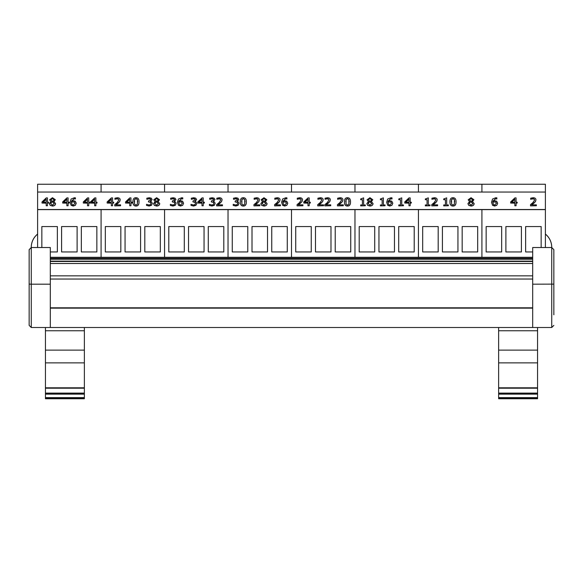 <?xml version="1.0" encoding="UTF-8"?>
<svg xmlns="http://www.w3.org/2000/svg" width="583" height="583" viewBox="0 0 583 583"><rect width="100%" height="100%" fill="white"/><g stroke="black" fill="none" stroke-linecap="round" stroke-linejoin="round"><path stroke-width="0.87" d="M532.694 251.951L525.64 251.951L525.64 226.561L541.155 226.561L541.155 247.527M486.149 251.951L486.149 226.561L501.664 226.561L501.664 251.951L486.149 251.951M505.891 251.951L505.891 226.561L521.406 226.561L521.406 251.951L505.891 251.951M545.389 192.047L545.389 184.243L481.915 184.243L481.915 192.047L481.915 184.243L418.441 184.243L418.441 192.047L418.441 184.243L354.974 184.243L354.974 192.047L354.974 184.243L291.5 184.243L291.5 192.047L291.5 184.243L228.026 184.243L228.026 192.047L228.026 184.243L164.559 184.243L164.559 192.047L164.559 184.243L101.085 184.243L101.085 192.047L101.085 184.243L37.611 184.243L37.611 209.516L545.389 209.516L545.389 192.047L37.611 192.047M37.611 247.527L37.611 209.632L101.085 209.632L101.085 257.292L101.085 209.632L164.559 209.632L164.559 257.292L164.559 209.632L228.026 209.632L228.026 257.292L228.026 209.632L291.5 209.632L291.5 257.292L291.5 209.632L354.974 209.632L354.974 257.292L354.974 209.632L418.441 209.632L418.441 257.292L418.441 209.632L481.915 209.632L481.915 257.292L481.915 209.632L545.389 209.516M545.389 247.527L545.389 209.632L37.611 209.516M477.681 226.561L477.681 251.951L462.166 251.951L462.166 226.561L477.681 226.561M422.675 251.951L422.675 226.561L438.19 226.561L438.19 251.951L422.675 251.951M442.424 251.951L442.424 226.561L457.939 226.561L457.939 251.951L442.424 251.951M414.214 226.561L414.214 251.951L398.699 251.951L398.699 226.561L414.214 226.561M359.201 251.951L359.201 226.561L374.716 226.561L374.716 251.951L359.201 251.951M378.95 251.951L378.95 226.561L394.465 226.561L394.465 251.951L378.95 251.951M350.74 226.561L350.74 251.951L335.225 251.951L335.225 226.561L350.74 226.561M295.734 251.951L295.734 226.561L311.249 226.561L311.249 251.951L295.734 251.951M315.476 251.951L315.476 226.561L330.991 226.561L330.991 251.951L315.476 251.951M287.266 226.561L287.266 251.951L271.751 251.951L271.751 226.561L287.266 226.561M232.26 251.951L232.26 226.561L247.775 226.561L247.775 251.951L232.26 251.951M252.009 251.951L252.009 226.561L267.524 226.561L267.524 251.951L252.009 251.951M223.799 226.561L223.799 251.951L208.284 251.951L208.284 226.561L223.799 226.561M168.786 251.951L168.786 226.561L184.301 226.561L184.301 251.951L168.786 251.951M188.535 251.951L188.535 226.561L204.05 226.561L204.05 251.951L188.535 251.951M160.325 226.561L160.325 251.951L144.81 251.951L144.81 226.561L160.325 226.561M105.319 251.951L105.319 226.561L120.834 226.561L120.834 251.951L105.319 251.951M125.061 251.951L125.061 226.561L140.576 226.561L140.576 251.951L125.061 251.951M96.851 226.561L96.851 251.951L81.336 251.951L81.336 226.561L96.851 226.561M41.845 247.527L41.845 226.561L57.36 226.561L57.36 251.951L50.306 251.951M61.594 251.951L61.594 226.561L77.109 226.561L77.109 251.951L61.594 251.951M532.694 257.292L50.306 257.292M532.694 263.494L50.306 263.494M532.694 275.846L50.306 275.846M532.694 279.038L50.306 279.038M553.85 314.805L553.85 249.641L551.737 247.527L532.694 247.527L532.694 327.5L50.306 327.5L50.306 247.527L31.263 247.527L29.15 249.641L29.15 284.103L29.15 249.641M537.562 362.874L498.633 362.874L498.633 398.757L537.562 398.757L537.562 330.758L498.633 330.758L498.633 327.5L84.367 327.5L84.367 330.758L45.438 330.758L45.438 398.757L84.367 398.757L84.367 330.758M532.694 327.5L551.737 327.5L553.85 325.387L551.737 327.5L551.737 284.183L553.85 284.103L553.85 285.189M553.85 249.641L553.85 251.761M553.755 284.125L532.694 284.183M50.306 327.5L31.263 327.5L31.263 247.527A16.929 16.929 0 0 1 31.263 247.294A16.929 16.929 0 0 1 37.611 234.082M29.245 284.125L31.263 284.183L29.15 284.103L29.15 325.387L31.263 327.5L29.15 325.387M50.306 284.183L31.263 284.183M84.367 350.121L45.438 350.121M84.367 362.874L45.438 362.874M84.367 394.144L45.438 394.144M45.438 327.5L45.438 330.758M537.562 330.758L537.562 327.5M498.633 330.758L498.633 362.874M537.562 350.121L498.633 350.121M537.562 394.144L498.633 394.144M472.66 199.729L471.705 201.303L470.364 200.814L469.453 199.663L471.035 198.49L472.66 199.729M472.66 199.845L471.035 198.614L469.453 199.787M472.835 203.664L471.064 205.15L469.235 203.503L470.321 201.827L471.72 202.316L472.835 203.664M472.835 203.788L471.72 202.432L470.321 201.827M470.321 201.944L469.235 203.627M474.147 203.562L474.147 203.686C474.001 205.143 472.966 205.93 471.042 206.054L468.761 205.376L467.945 203.7L468.761 205.26L471.042 205.93C472.966 205.814 474.001 205.027 474.147 203.562L472.456 201.601L473.906 199.714L471.042 197.717L468.178 199.787L469.555 201.558L467.945 203.584M469.555 201.645L468.178 199.787M472.456 201.689L473.906 199.714M454.405 204.218L453.006 205.048L451.577 204.203L451.585 199.437L453.006 198.606L454.397 199.422L454.405 204.218M454.747 201.944L454.397 199.539L453.006 198.73L451.585 199.554L451.249 201.951M456.044 201.827L456.044 201.944C456.066 204.72 455.053 206.083 453.006 206.039C450.936 206.054 449.923 204.691 449.959 201.951L449.959 201.827C449.923 204.575 450.936 205.937 453.006 205.923C455.053 205.967 456.066 204.597 456.044 201.827C456.074 199.094 455.061 197.732 453.006 197.732C450.95 197.681 449.93 199.043 449.959 201.827M437.614 205.755L431.741 205.872L437.614 205.755L437.614 204.844L432.936 204.844L436.725 201.463L437.221 199.889C437.163 198.504 436.215 197.783 434.379 197.732L431.937 198.198L431.937 199.32L434.284 198.643L435.45 198.956L435.924 199.947L434.036 202.746L431.741 204.64L431.741 205.755M435.924 200.064L435.45 199.08L432.936 198.89M432.936 199.007L432.01 199.32M436.725 201.463L437.221 199.889M436.725 201.58L435.45 202.804M435.45 202.928L432.936 204.961M403.436 205.755L398.787 205.872L403.436 205.755L403.436 204.954L401.745 204.954L401.745 197.87L398.787 198.963L398.787 199.685L400.514 199.685L400.514 204.954L398.787 204.954L398.787 205.755M400.514 204.954L400.514 199.801L398.787 199.685M401.745 197.987L401.745 204.954M391.528 203.248L389.808 205.063L388.621 204.611L387.965 202.039L390.88 201.878L391.528 203.248M391.528 203.372L390.88 202.002L387.965 202.039M387.965 202.163L387.943 202.658M392.825 203.205L391.929 205.303L389.801 206.039L387.702 205.325L389.801 205.923L391.929 205.18L392.825 203.205L391.791 201.201L389.947 200.734L387.965 201.281L390.748 198.657L392.002 198.869L392.002 197.856L390.916 197.746L387.695 199.014L386.653 202.301L387.702 205.209M387.702 205.325L386.653 202.301M391.944 198.985L390.748 198.781L387.979 201.273M371.553 199.729L370.606 201.303L369.265 200.814L368.354 199.663L369.935 198.49L371.553 199.729M371.553 199.845L369.935 198.614L368.354 199.787M371.735 203.664L369.957 205.15L368.128 203.503L369.221 201.827L370.613 202.316L371.735 203.664M371.735 203.788L370.613 202.432L369.221 201.827M369.221 201.944L368.128 203.627M373.047 203.562L373.047 203.686C372.894 205.143 371.859 205.93 369.943 206.054L367.662 205.376L366.838 203.7L367.662 205.26L369.943 205.93C371.859 205.814 372.894 205.027 373.047 203.562L371.356 201.601L372.807 199.714L369.943 197.717L367.071 199.787L368.456 201.558L366.838 203.584M368.456 201.645L367.071 199.787M371.356 201.689L372.807 199.714M343.321 205.755L337.455 205.872L343.321 205.755L343.321 204.844L338.65 204.844L342.44 201.463L342.928 199.889C342.877 198.504 341.93 197.783 340.093 197.732L337.652 198.198L337.652 199.32L339.998 198.643L341.164 198.956L341.638 199.947L339.751 202.746L337.455 204.64L337.455 205.755M341.638 200.064L341.164 199.08L338.65 198.89M338.65 199.007L337.725 199.32M342.44 201.463L342.928 199.889M342.44 201.58L341.164 202.804M341.164 202.928L338.65 204.961M323.587 205.755L317.713 205.872L323.587 205.755L323.587 204.844L318.908 204.844L322.698 201.463L323.193 199.889C323.135 198.504 322.188 197.783 320.351 197.732L317.91 198.198L317.91 199.32L320.256 198.643L321.422 198.956L321.896 199.947L320.009 202.746L317.713 204.64L317.713 205.755M321.896 200.064L321.422 199.08L318.908 198.89M318.908 199.007L317.983 199.32M322.698 201.463L323.193 199.889M322.698 201.58L321.422 202.804M321.422 202.928L318.908 204.961M307.97 202.206L304.771 202.206L307.97 199.138L307.97 202.206L307.97 199.255L304.894 202.206M309.201 205.755L309.201 203.052L310.331 203.052L310.331 202.206L309.201 202.206L309.201 197.892L308.028 197.892L303.765 201.944L303.765 203.052L307.97 203.052L307.97 205.755L309.201 205.755L307.97 205.755M307.97 203.175L303.765 203.052M309.201 198.016L309.201 202.206M309.201 203.175L310.331 203.052M280.467 205.755L274.593 205.872L280.467 205.755L280.467 204.844L275.788 204.844L279.578 201.463L280.073 199.889C280.015 198.504 279.068 197.783 277.231 197.732L274.797 198.198L274.797 199.32L277.144 198.643L278.31 198.956L278.776 199.947L276.896 202.746L274.593 204.64L274.593 205.755M278.776 200.064L278.31 199.08L275.788 198.89M275.788 199.007L274.863 199.32M279.578 201.463L280.073 199.889M279.578 201.58L278.31 202.804M278.31 202.928L275.788 204.961M259.814 205.755L253.948 205.872L259.814 205.755L259.814 204.844L255.143 204.844L258.932 201.463L259.42 199.889C259.369 198.504 258.422 197.783 256.586 197.732L254.144 198.198L254.144 199.32L256.491 198.643L257.657 198.956L258.131 199.947L256.243 202.746L253.948 204.64L253.948 205.755M258.131 200.064L257.657 199.08L255.143 198.89M255.143 199.007L254.217 199.32M258.932 201.463L259.42 199.889M258.932 201.58L257.657 202.804M257.657 202.928L255.143 204.961M244.729 204.218L243.322 205.048L241.901 204.203L241.909 199.437L243.322 198.606L244.722 199.422L244.729 204.218M245.071 201.944L244.722 199.539L243.322 198.73L241.909 199.554L241.573 201.951M246.369 201.827L246.369 201.944C246.383 204.72 245.37 206.083 243.322 206.039C241.26 206.054 240.247 204.691 240.276 201.951L240.276 201.827C240.247 204.575 241.26 205.937 243.322 205.923C245.37 205.967 246.383 204.597 246.369 201.827C246.398 199.094 245.385 197.732 243.322 197.732C241.275 197.681 240.254 199.043 240.276 201.827M222.48 205.755L216.614 205.872L222.48 205.755L222.48 204.844L217.809 204.844L221.591 201.463L222.087 199.889C222.028 198.504 221.088 197.783 219.252 197.732L216.81 198.198L216.81 199.32L219.157 198.643L220.323 198.956L220.789 199.947L218.909 202.746L216.614 204.64L216.614 205.755M220.789 200.064L220.323 199.08L217.809 198.89M217.809 199.007L216.883 199.32M221.591 201.463L222.087 199.889M221.591 201.58L220.323 202.804M220.323 202.928L217.809 204.961M195.312 199.852L194.817 199L193.658 198.759L191.348 199.328L193.658 198.643L194.817 198.883L195.312 199.736L192.958 201.055L192.958 201.929L194.933 202.206L195.502 203.343L194.977 204.567L193.534 205.012L191.013 204.32L191.013 205.435L193.614 205.923L195.954 205.194L196.799 203.423L196.136 201.973L194.853 201.463L196.609 199.626L195.764 198.176L193.76 197.732L191.275 198.213L191.348 199.328M194.853 201.507L196.609 199.626M191.013 205.435L193.614 206.039L195.954 205.311L196.799 203.423M195.502 203.467L194.933 202.323L192.958 201.929M182.304 203.248L180.584 205.063L179.396 204.611L178.741 202.039L181.656 201.878L182.304 203.248M182.304 203.372L181.656 202.002L178.741 202.039M178.741 202.163L178.719 202.658M183.601 203.205L182.705 205.303L180.577 206.039L178.478 205.325L180.577 205.923L182.705 205.18L183.601 203.205L182.566 201.201L180.723 200.734L178.741 201.281L181.524 198.657L182.778 198.869L182.778 197.856L181.692 197.746L178.471 199.014L177.429 202.301L178.478 205.209M178.478 205.325L177.429 202.301M182.719 198.985L181.524 198.781L178.755 201.273M158.241 199.729L157.293 201.303L155.953 200.814L155.042 199.663L156.623 198.49L158.241 199.729M158.241 199.845L156.623 198.614L155.042 199.787M158.423 203.664L156.645 205.15L154.816 203.503L155.901 201.827L157.301 202.316L158.423 203.664M158.423 203.788L157.301 202.432L155.901 201.827M155.901 201.944L154.816 203.627M159.735 203.562L159.735 203.686C159.582 205.143 158.547 205.93 156.63 206.054L154.349 205.376L153.526 203.7L154.349 205.26L156.63 205.93C158.547 205.814 159.582 205.027 159.735 203.562L158.044 201.601L159.494 199.714L156.63 197.717L153.759 199.787L155.144 201.558L153.526 203.584M155.144 201.645L153.759 199.787M158.044 201.689L159.494 199.714M120.594 205.755L114.727 205.872L120.594 205.755L120.594 204.844L115.922 204.844L119.712 201.463L120.2 199.889C120.149 198.504 119.202 197.783 117.365 197.732L114.924 198.198L114.924 199.32L117.27 198.643L118.436 198.956L118.903 199.947L117.023 202.746L114.727 204.64L114.727 205.755M118.903 200.064L118.436 199.08L115.922 198.89M115.922 199.007L114.997 199.32M119.712 201.463L120.2 199.889M119.712 201.58L118.436 202.804M118.436 202.928L115.922 204.961M111.346 202.206L108.147 202.206L111.346 199.138L111.346 202.206L111.346 199.255L108.27 202.206M112.57 205.755L112.57 203.052L113.707 203.052L113.707 202.206L112.57 202.206L112.57 197.892L111.397 197.892L107.141 201.944L107.141 203.052L111.346 203.052L111.346 205.755L112.57 205.755L111.346 205.755M111.346 203.175L107.141 203.052M112.57 198.016L112.57 202.206M112.57 203.175L113.707 203.052M94.657 202.206L91.458 202.206L94.657 199.138L94.657 202.206L94.657 199.255L91.582 202.206M95.889 205.755L95.889 203.052L97.018 203.052L97.018 202.206L95.889 202.206L95.889 197.892L94.716 197.892L90.452 201.944L90.452 203.052L94.657 203.052L94.657 205.755L95.889 205.755L94.657 205.755M94.657 203.175L90.452 203.052M95.889 198.016L95.889 202.206M95.889 203.175L97.018 203.052M87.516 202.206L84.316 202.206L87.516 199.138L87.516 202.206L87.516 199.255L84.44 202.206M88.74 205.755L88.74 203.052L89.877 203.052L89.877 202.206L88.74 202.206L88.74 197.892L87.567 197.892L83.311 201.944L83.311 203.052L87.516 203.052L87.516 205.755L88.74 205.755L87.516 205.755M87.516 203.175L83.311 203.052M88.74 198.016L88.74 202.206M88.74 203.175L89.877 203.052M74.967 203.248L73.247 205.063L72.059 204.611L71.403 202.039L74.318 201.878L74.967 203.248M74.967 203.372L74.318 202.002L71.403 202.039M71.403 202.163L71.381 202.658M76.264 203.205L75.367 205.303L73.239 206.039L71.141 205.325L73.239 205.923L75.367 205.18L76.264 203.205L75.229 201.201L73.385 200.734L71.403 201.281L74.187 198.657L75.44 198.869L75.44 197.856L74.354 197.746L71.133 199.014L70.091 202.301L71.141 205.209M71.141 205.325L70.091 202.301M75.382 198.985L74.187 198.781L71.418 201.273M66.863 202.206L63.664 202.206L66.863 199.138L66.863 202.206L66.863 199.255L63.787 202.206M68.094 205.755L68.094 203.052L69.224 203.052L69.224 202.206L68.094 202.206L68.094 197.892L66.921 197.892L62.658 201.944L62.658 203.052L66.863 203.052L66.863 205.755L68.094 205.755L66.863 205.755M66.863 203.175L62.658 203.052M68.094 198.016L68.094 202.206M68.094 203.175L69.224 203.052M46.217 202.206L43.011 202.206L46.217 199.138L46.217 202.206L46.217 199.255L43.135 202.206M47.442 205.755L47.442 203.052L48.578 203.052L48.578 202.206L47.442 202.206L47.442 197.892L46.268 197.892L42.012 201.944L42.012 203.052L46.217 203.052L46.217 205.755L47.442 205.755L46.217 205.755M46.217 203.175L42.012 203.052M47.442 198.016L47.442 202.206M47.442 203.175L48.578 203.052M54.088 199.729L53.133 201.303L51.792 200.814L50.881 199.663L52.463 198.49L54.088 199.729M54.088 199.845L52.463 198.614L50.881 199.787M54.263 203.664L52.485 205.15L50.663 203.503L51.749 201.827L53.14 202.316L54.263 203.664M54.263 203.788L53.14 202.432L51.749 201.827M51.749 201.944L50.663 203.627M55.574 203.562L55.574 203.686C55.421 205.143 54.394 205.93 52.47 206.054L50.189 205.376L49.373 203.7L50.189 205.26L52.47 205.93C54.394 205.814 55.421 205.027 55.574 203.562L53.884 201.601L55.334 199.714L52.47 197.717L49.606 199.787L50.983 201.558L49.373 203.584M50.983 201.645L49.606 199.787M53.884 201.689L55.334 199.714M129.725 202.206L126.518 202.206L129.725 199.138L129.725 202.206L129.725 199.255L126.642 202.206M130.949 205.755L130.949 203.052L132.086 203.052L132.086 202.206L130.949 202.206L130.949 197.892L129.776 197.892L125.52 201.944L125.52 203.052L129.725 203.052L129.725 205.755L130.949 205.755L129.725 205.755M129.725 203.175L125.52 203.052M130.949 198.016L130.949 202.206M130.949 203.175L132.086 203.052M137.391 204.218L135.985 205.048L134.564 204.203L134.571 199.437L135.985 198.606L137.384 199.422L137.391 204.218M137.734 201.944L137.384 199.539L135.985 198.73L134.571 199.554L134.236 201.951M139.031 201.827L139.031 201.944C139.046 204.72 138.033 206.083 135.985 206.039C133.922 206.054 132.909 204.691 132.939 201.951L132.939 201.827C132.909 204.575 133.922 205.937 135.985 205.923C138.033 205.967 139.046 204.597 139.031 201.827C139.06 199.094 138.047 197.732 135.985 197.732C133.93 197.681 132.917 199.043 132.939 201.827M150.837 199.852L150.334 199L149.175 198.759L146.872 199.328L149.175 198.643L150.334 198.883L150.837 199.736L148.476 201.055L148.476 201.929L150.45 202.206L151.019 203.343L150.494 204.567L149.051 205.012L146.53 204.32L146.53 205.435L149.131 205.923L151.478 205.194L152.316 203.423L151.653 201.973L150.37 201.383L152.134 199.626L151.281 198.176L149.277 197.732L146.792 198.213L146.872 199.328M150.37 201.507L152.134 199.626M146.53 205.435L149.131 206.039L151.478 205.311L152.316 203.423M151.019 203.467L150.45 202.323L148.476 201.929M174.667 199.852L174.164 199L173.005 198.759L170.702 199.328L173.005 198.643L174.164 198.883L174.667 199.736L172.306 201.055L172.306 201.929L174.281 202.206L174.849 203.343L174.324 204.567L172.881 205.012L170.36 204.32L170.36 205.435L172.962 205.923L175.308 205.194L176.146 203.423L175.483 201.973L174.2 201.383L175.964 199.626L175.111 198.176L173.107 197.732L170.622 198.213L170.702 199.328M174.2 201.507L175.964 199.626M170.36 205.435L172.962 206.039L175.308 205.311L176.146 203.423M174.849 203.467L174.281 202.323L172.306 201.929M201.995 202.206L198.796 202.206L201.995 199.138L201.995 202.206L201.995 199.255L198.92 202.206M203.227 205.755L203.227 203.052L204.356 203.052L204.356 202.206L203.227 202.206L203.227 197.892L202.053 197.892L197.79 201.944L197.79 203.052L201.995 203.052L201.995 205.755L203.227 205.755L201.995 205.755M201.995 203.175L197.79 203.052M203.227 198.016L203.227 202.206M203.227 203.175L204.356 203.052M213.691 199.852L213.196 199L212.037 198.759L209.727 199.328L212.037 198.643L213.196 198.883L213.691 199.736L211.33 201.055L211.33 201.929L213.305 202.206L213.881 203.343L213.356 204.567L211.913 205.012L209.392 204.32L209.392 205.435L211.986 205.923L214.333 205.194L215.178 203.423L214.515 201.973L213.232 201.463L214.989 199.626L214.143 198.176L212.132 197.732L209.654 198.213L209.727 199.328M213.232 201.507L214.989 199.626M209.392 205.435L211.986 206.039L214.333 205.311L215.178 203.423M213.881 203.467L213.305 202.323L211.33 201.929M237.521 199.852L237.026 199L235.867 198.759L233.557 199.328L235.867 198.643L237.026 198.883L237.521 199.736L235.16 201.055L235.16 201.929L237.135 202.206L237.711 203.343L237.186 204.567L235.743 205.012L233.222 204.32L233.222 205.435L235.816 205.923L238.163 205.194L239.008 203.423L238.345 201.973L237.062 201.463L238.819 199.626L237.973 198.176L235.962 197.732L233.484 198.213L233.557 199.328M237.062 201.507L238.819 199.626M233.222 205.435L235.816 206.039L238.163 205.311L239.008 203.423M237.711 203.467L237.135 202.323L235.16 201.929M265.578 199.729L264.631 201.303L263.29 200.814L262.379 199.663L263.961 198.49L265.578 199.729M265.578 199.845L263.961 198.614L262.379 199.787M265.761 203.664L263.982 205.15L262.153 203.503L263.246 201.827L264.638 202.316L265.761 203.664M265.761 203.788L264.638 202.432L263.246 201.827M263.246 201.944L262.153 203.627M267.072 203.562L267.072 203.686C266.919 205.143 265.884 205.93 263.968 206.054L261.687 205.376L260.863 203.7L261.687 205.26L263.968 205.93C265.884 205.814 266.919 205.027 267.072 203.562L265.382 201.601L266.832 199.714L263.968 197.717L261.097 199.787L262.481 201.558L260.863 203.584M262.481 201.645L261.097 199.787M265.382 201.689L266.832 199.714M286.464 203.248L284.744 205.063L283.557 204.611L282.901 202.039L285.816 201.878L286.464 203.248M286.464 203.372L285.816 202.002L282.901 202.039M282.901 202.163L282.872 202.658M287.762 203.205L286.865 205.303L284.73 206.039L282.638 205.325L284.73 205.923L286.865 205.18L287.762 203.205L286.727 201.201L284.883 200.734L282.901 201.281L285.685 198.657L286.931 198.869L286.931 197.856L285.852 197.746L282.624 199.014L281.589 202.301L282.638 205.209M282.638 205.325L281.589 202.301M286.88 198.985L285.685 198.781L282.915 201.273M302.934 205.755L297.06 205.872L302.934 205.755L302.934 204.844L298.256 204.844L302.045 201.463L302.541 199.889C302.482 198.504 301.535 197.783 299.698 197.732L297.264 198.198L297.264 199.32L299.611 198.643L300.777 198.956L301.243 199.947L299.363 202.746L297.06 204.64L297.06 205.755M301.243 200.064L300.777 199.08L298.256 198.89M298.256 199.007L297.33 199.32M302.045 201.463L302.541 199.889M302.045 201.58L300.777 202.804M300.777 202.928L298.256 204.961M330.729 205.755L324.855 205.872L330.729 205.755L330.729 204.844L326.05 204.844L329.84 201.463L330.335 199.889C330.277 198.504 329.329 197.783 327.493 197.732L325.059 198.198L325.059 199.32L327.406 198.643L328.572 198.956L329.038 199.947L327.158 202.746L324.855 204.64L324.855 205.755M329.038 200.064L328.572 199.08L326.05 198.89M326.05 199.007L325.125 199.32M329.84 201.463L330.335 199.889M329.84 201.58L328.572 202.804M328.572 202.928L326.05 204.961M348.889 204.218L347.483 205.048L346.054 204.203L346.062 199.437L347.483 198.606L348.882 199.422L348.889 204.218M349.224 201.944L348.882 199.539L347.483 198.73L346.062 199.554L345.734 201.951M350.521 201.827L350.521 201.944C350.543 204.72 349.53 206.083 347.483 206.039C345.42 206.054 344.4 204.691 344.436 201.951L344.436 201.827C344.4 204.575 345.42 205.937 347.483 205.923C349.53 205.967 350.543 204.597 350.521 201.827C350.551 199.094 349.538 197.732 347.483 197.732C345.428 197.681 344.415 199.043 344.436 201.827M365.315 205.755L360.666 205.872L365.315 205.755L365.315 204.954L363.624 204.954L363.624 197.87L360.666 198.963L360.666 199.685L362.4 199.685L362.4 204.954L360.666 204.954L360.666 205.755M362.4 204.954L362.4 199.801L360.666 199.685M363.624 197.987L363.624 204.954M385.057 205.755L380.408 205.872L385.057 205.755L385.057 204.954L383.366 204.954L383.366 197.87L380.408 198.963L380.408 199.685L382.142 199.685L382.142 204.954L380.408 204.954L380.408 205.755M382.142 204.954L382.142 199.801L380.408 199.685M383.366 197.987L383.366 204.954M408.953 202.206L405.746 202.206L408.953 199.138L408.953 202.206L408.953 199.255L405.87 202.206M410.177 205.755L410.177 203.052L411.306 203.052L411.306 202.206L410.177 202.206L410.177 197.892L409.004 197.892L404.748 201.944L404.748 203.052L408.953 203.052L408.953 205.755L410.177 205.755L408.953 205.755M408.953 203.175L404.748 203.052M410.177 198.016L410.177 202.206M410.177 203.175L411.306 203.052M429.992 205.755L425.342 205.872L429.992 205.755L429.992 204.954L428.301 204.954L428.301 197.87L425.342 198.963L425.342 199.685L427.069 199.685L427.069 204.954L425.342 204.954L425.342 205.755M427.069 204.954L427.069 199.801L425.342 199.685M428.301 197.987L428.301 204.954M448.363 205.755L443.721 205.872L448.363 205.755L448.363 204.954L446.68 204.954L446.68 197.87L443.721 198.963L443.721 199.685L445.448 199.685L445.448 204.954L443.721 204.954L443.721 205.755M445.448 204.954L445.448 199.801L443.721 199.685M446.68 197.987L446.68 204.954M496.388 203.248L494.668 205.063L493.48 204.611L492.824 202.039L495.739 201.878L496.388 203.248M496.388 203.372L495.739 202.002L492.824 202.039M492.824 202.163L492.803 202.658M497.685 203.205L496.789 205.303L494.661 206.039L492.562 205.325L494.661 205.923L496.789 205.18L497.685 203.205L496.65 201.201L494.807 200.734L492.824 201.281L495.608 198.657L496.862 198.869L496.862 197.856L495.783 197.746L492.555 199.014L491.513 202.301L492.562 205.209M492.562 205.325L491.513 202.301M496.803 198.985L495.608 198.781L492.839 201.273M514.847 202.206L511.641 202.206L514.847 199.138L514.847 202.206L514.847 199.255L511.765 202.206M516.072 205.755L516.072 203.052L517.208 203.052L517.208 202.206L516.072 202.206L516.072 197.892L514.898 197.892L510.642 201.944L510.642 203.052L514.847 203.052L514.847 205.755L516.072 205.755L514.847 205.755M514.847 203.175L510.642 203.052M516.072 198.016L516.072 202.206M516.072 203.175L517.208 203.052M536.36 205.755L530.494 205.872L536.36 205.755L536.36 204.844L531.689 204.844L535.478 201.463L535.966 199.889C535.915 198.504 534.968 197.783 533.132 197.732L530.69 198.198L530.69 199.32L533.037 198.643L534.203 198.956L534.677 199.947L532.789 202.746L530.494 204.64L530.494 205.755M534.677 200.064L534.203 199.08L531.689 198.89M531.689 199.007L530.763 199.32M535.478 201.463L535.966 199.889M535.478 201.58L534.203 202.804M534.203 202.928L531.689 204.961M37.611 234.111A16.907 16.907 0 0 0 31.285 247.527M551.715 247.527A16.907 16.907 0 0 0 545.389 234.111M551.737 284.183L551.737 247.527A16.929 16.929 0 0 0 545.389 234.082M532.694 258.298L50.306 258.298M532.694 259.253L50.306 259.253M532.694 261.133L50.306 261.133M532.694 307.809L50.306 307.809M532.694 308.145L50.306 308.145M84.367 387.812L45.438 387.812M84.367 393.102L45.438 393.102M84.367 393.955L45.438 393.955M84.367 397.628L45.438 397.628M84.367 397.897L45.438 397.897M537.562 387.812L498.633 387.812M537.562 393.102L498.633 393.102M537.562 393.955L498.633 393.955M537.562 397.628L498.633 397.628M537.562 397.897L498.633 397.897M532.694 261.461L50.306 261.461M84.367 388.198L45.438 388.198M84.367 398.757L45.438 398.757M537.562 388.198L498.633 388.198M537.562 398.757L498.633 398.757"/></g></svg>
